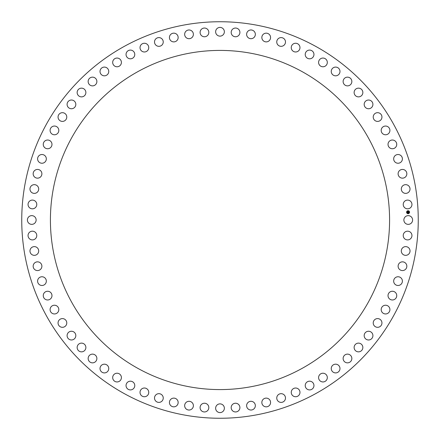 <?xml version="1.0" encoding="UTF-8"?>
<svg xmlns="http://www.w3.org/2000/svg" width="440" height="440" viewBox="0 0 440 440"><rect width="100%" height="100%" fill="white"/><g stroke="black" fill="none" stroke-linecap="round" stroke-linejoin="round"><path stroke-width="0.33" stroke-dasharray="2.2 1.65" d="M404.404 217.91A4.362 4.362 0 0 1 410.327 216.172A4.362 4.362 0 0 1 412.066 222.09A4.362 4.362 0 0 1 406.142 223.828A4.362 4.362 0 0 1 404.404 217.91M46.013 315.051A198.259 198.259 0 0 0 315.051 393.987A198.259 198.259 0 0 0 393.987 124.949A198.259 198.259 0 0 0 124.949 46.013A198.259 198.259 0 0 0 46.013 315.051M71.175 138.699A169.582 169.582 0 0 1 301.301 71.175A169.582 169.582 0 0 1 368.825 301.301A169.582 169.582 0 0 1 138.699 368.825A169.582 169.582 0 0 1 71.175 138.699M403.607 202.686A4.362 4.362 0 0 0 405.823 208.445A4.362 4.362 0 0 0 411.582 206.222A4.362 4.362 0 0 0 409.36 200.47A4.362 4.362 0 0 0 403.607 202.686M401.55 187.583A4.362 4.362 0 0 0 404.234 193.138A4.362 4.362 0 0 0 409.789 190.448A4.362 4.362 0 0 0 407.099 184.899A4.362 4.362 0 0 0 401.55 187.583M398.25 172.706A4.362 4.362 0 0 0 401.39 178.019A4.362 4.362 0 0 0 406.703 174.878A4.362 4.362 0 0 0 403.563 169.565A4.362 4.362 0 0 0 398.25 172.706M393.734 158.147A4.362 4.362 0 0 0 397.304 163.18A4.362 4.362 0 0 0 402.336 159.615A4.362 4.362 0 0 0 398.772 154.578A4.362 4.362 0 0 0 393.734 158.147M388.036 144.007A4.362 4.362 0 0 0 392.002 148.731A4.362 4.362 0 0 0 396.726 144.766A4.362 4.362 0 0 0 392.761 140.041A4.362 4.362 0 0 0 388.036 144.007M381.183 130.394A4.362 4.362 0 0 0 385.534 134.772A4.362 4.362 0 0 0 389.911 130.427A4.362 4.362 0 0 0 385.567 126.049A4.362 4.362 0 0 0 381.183 130.394M373.236 117.387A4.362 4.362 0 0 0 377.927 121.396A4.362 4.362 0 0 0 381.937 116.705A4.362 4.362 0 0 0 377.24 112.695A4.362 4.362 0 0 0 373.236 117.387M364.238 105.083A4.362 4.362 0 0 0 369.248 108.691A4.362 4.362 0 0 0 372.851 103.681A4.362 4.362 0 0 0 367.846 100.078A4.362 4.362 0 0 0 364.238 105.083M354.255 93.566A4.362 4.362 0 0 0 359.546 96.745A4.362 4.362 0 0 0 362.725 91.46A4.362 4.362 0 0 0 357.434 88.275A4.362 4.362 0 0 0 354.255 93.566M343.354 82.913A4.362 4.362 0 0 0 348.887 85.641A4.362 4.362 0 0 0 351.62 80.113A4.362 4.362 0 0 0 346.088 77.38A4.362 4.362 0 0 0 343.354 82.913M331.611 73.194A4.362 4.362 0 0 0 337.354 75.46A4.362 4.362 0 0 0 339.62 69.718A4.362 4.362 0 0 0 333.877 67.452A4.362 4.362 0 0 0 331.611 73.194M319.11 64.477A4.362 4.362 0 0 0 325.017 66.258A4.362 4.362 0 0 0 326.799 60.352A4.362 4.362 0 0 0 320.892 58.57A4.362 4.362 0 0 0 319.11 64.477M305.927 56.826A4.362 4.362 0 0 0 311.96 58.113A4.362 4.362 0 0 0 313.252 52.08A4.362 4.362 0 0 0 307.219 50.787A4.362 4.362 0 0 0 305.927 56.826M292.16 50.287A4.362 4.362 0 0 0 298.282 51.073A4.362 4.362 0 0 0 299.068 44.952A4.362 4.362 0 0 0 292.947 44.165A4.362 4.362 0 0 0 292.16 50.287M277.899 44.908A4.362 4.362 0 0 0 284.064 45.188A4.362 4.362 0 0 0 284.339 39.023A4.362 4.362 0 0 0 278.179 38.742A4.362 4.362 0 0 0 277.899 44.908M263.241 40.722A4.362 4.362 0 0 0 269.406 40.491A4.362 4.362 0 0 0 269.176 34.325A4.362 4.362 0 0 0 263.01 34.556A4.362 4.362 0 0 0 263.241 40.722M248.287 37.763A4.362 4.362 0 0 0 254.414 37.026A4.362 4.362 0 0 0 253.677 30.899A4.362 4.362 0 0 0 247.549 31.636A4.362 4.362 0 0 0 248.287 37.763M233.145 36.053A4.362 4.362 0 0 0 239.19 34.809A4.362 4.362 0 0 0 237.947 28.765A4.362 4.362 0 0 0 231.902 30.008A4.362 4.362 0 0 0 233.145 36.053M217.91 35.596A4.362 4.362 0 0 0 223.828 33.858A4.362 4.362 0 0 0 222.09 27.935A4.362 4.362 0 0 0 216.172 29.673A4.362 4.362 0 0 0 217.91 35.596M202.686 36.394A4.362 4.362 0 0 0 208.445 34.177A4.362 4.362 0 0 0 206.222 28.419A4.362 4.362 0 0 0 200.47 30.641A4.362 4.362 0 0 0 202.686 36.394M187.583 38.45A4.362 4.362 0 0 0 193.138 35.767A4.362 4.362 0 0 0 190.448 30.212A4.362 4.362 0 0 0 184.899 32.901A4.362 4.362 0 0 0 187.583 38.45M172.706 41.751A4.362 4.362 0 0 0 178.019 38.61A4.362 4.362 0 0 0 174.878 33.297A4.362 4.362 0 0 0 169.565 36.438A4.362 4.362 0 0 0 172.706 41.751M158.147 46.266A4.362 4.362 0 0 0 163.18 42.697A4.362 4.362 0 0 0 159.615 37.664A4.362 4.362 0 0 0 154.578 41.228A4.362 4.362 0 0 0 158.147 46.266M144.007 51.964A4.362 4.362 0 0 0 148.731 47.998A4.362 4.362 0 0 0 144.766 43.274A4.362 4.362 0 0 0 140.041 47.24A4.362 4.362 0 0 0 144.007 51.964M130.394 58.817A4.362 4.362 0 0 0 134.772 54.467A4.362 4.362 0 0 0 130.427 50.089A4.362 4.362 0 0 0 126.049 54.434A4.362 4.362 0 0 0 130.394 58.817M117.387 66.765A4.362 4.362 0 0 0 121.396 62.073A4.362 4.362 0 0 0 116.705 58.063A4.362 4.362 0 0 0 112.695 62.761A4.362 4.362 0 0 0 117.387 66.765M105.083 75.763A4.362 4.362 0 0 0 108.691 70.752A4.362 4.362 0 0 0 103.681 67.15A4.362 4.362 0 0 0 100.078 72.154A4.362 4.362 0 0 0 105.083 75.763M93.566 85.745A4.362 4.362 0 0 0 96.745 80.454A4.362 4.362 0 0 0 91.46 77.275A4.362 4.362 0 0 0 88.275 82.566A4.362 4.362 0 0 0 93.566 85.745M82.913 96.646A4.362 4.362 0 0 0 85.641 91.113A4.362 4.362 0 0 0 80.113 88.38A4.362 4.362 0 0 0 77.38 93.913A4.362 4.362 0 0 0 82.913 96.646M73.194 108.389A4.362 4.362 0 0 0 75.46 102.647A4.362 4.362 0 0 0 69.718 100.38A4.362 4.362 0 0 0 67.452 106.123A4.362 4.362 0 0 0 73.194 108.389M64.477 120.89A4.362 4.362 0 0 0 66.258 114.983A4.362 4.362 0 0 0 60.352 113.201A4.362 4.362 0 0 0 58.57 119.108A4.362 4.362 0 0 0 64.477 120.89M56.826 134.074A4.362 4.362 0 0 0 58.113 128.04A4.362 4.362 0 0 0 52.08 126.748A4.362 4.362 0 0 0 50.787 132.781A4.362 4.362 0 0 0 56.826 134.074M50.287 147.84A4.362 4.362 0 0 0 51.073 141.719A4.362 4.362 0 0 0 44.952 140.932A4.362 4.362 0 0 0 44.165 147.054A4.362 4.362 0 0 0 50.287 147.84M44.908 162.102A4.362 4.362 0 0 0 45.188 155.936A4.362 4.362 0 0 0 39.023 155.661A4.362 4.362 0 0 0 38.742 161.821A4.362 4.362 0 0 0 44.908 162.102M40.722 176.759A4.362 4.362 0 0 0 40.491 170.594A4.362 4.362 0 0 0 34.325 170.825A4.362 4.362 0 0 0 34.556 176.99A4.362 4.362 0 0 0 40.722 176.759M37.763 191.714A4.362 4.362 0 0 0 37.026 185.587A4.362 4.362 0 0 0 30.899 186.323A4.362 4.362 0 0 0 31.636 192.451A4.362 4.362 0 0 0 37.763 191.714M36.053 206.855A4.362 4.362 0 0 0 34.809 200.811A4.362 4.362 0 0 0 28.765 202.054A4.362 4.362 0 0 0 30.008 208.098A4.362 4.362 0 0 0 36.053 206.855M35.596 222.09A4.362 4.362 0 0 0 33.858 216.172A4.362 4.362 0 0 0 27.935 217.91A4.362 4.362 0 0 0 29.673 223.828A4.362 4.362 0 0 0 35.596 222.09M36.394 237.314A4.362 4.362 0 0 0 34.177 231.556A4.362 4.362 0 0 0 28.419 233.778A4.362 4.362 0 0 0 30.641 239.531A4.362 4.362 0 0 0 36.394 237.314M38.45 252.417A4.362 4.362 0 0 0 35.767 246.862A4.362 4.362 0 0 0 30.212 249.552A4.362 4.362 0 0 0 32.901 255.101A4.362 4.362 0 0 0 38.45 252.417M41.751 267.295A4.362 4.362 0 0 0 38.61 261.982A4.362 4.362 0 0 0 33.297 265.122A4.362 4.362 0 0 0 36.438 270.435A4.362 4.362 0 0 0 41.751 267.295M46.266 281.853A4.362 4.362 0 0 0 42.697 276.821A4.362 4.362 0 0 0 37.664 280.385A4.362 4.362 0 0 0 41.228 285.423A4.362 4.362 0 0 0 46.266 281.853M51.964 295.993A4.362 4.362 0 0 0 47.998 291.269A4.362 4.362 0 0 0 43.274 295.235A4.362 4.362 0 0 0 47.24 299.959A4.362 4.362 0 0 0 51.964 295.993M58.817 309.606A4.362 4.362 0 0 0 54.467 305.228A4.362 4.362 0 0 0 50.089 309.573A4.362 4.362 0 0 0 54.434 313.951A4.362 4.362 0 0 0 58.817 309.606M66.765 322.614A4.362 4.362 0 0 0 62.073 318.604A4.362 4.362 0 0 0 58.063 323.296A4.362 4.362 0 0 0 62.761 327.305A4.362 4.362 0 0 0 66.765 322.614M75.763 334.917A4.362 4.362 0 0 0 70.752 331.309A4.362 4.362 0 0 0 67.15 336.32A4.362 4.362 0 0 0 72.154 339.922A4.362 4.362 0 0 0 75.763 334.917M85.745 346.434A4.362 4.362 0 0 0 80.454 343.255A4.362 4.362 0 0 0 77.275 348.541A4.362 4.362 0 0 0 82.566 351.725A4.362 4.362 0 0 0 85.745 346.434M96.646 357.088A4.362 4.362 0 0 0 91.113 354.36A4.362 4.362 0 0 0 88.38 359.887A4.362 4.362 0 0 0 93.913 362.62A4.362 4.362 0 0 0 96.646 357.088M108.389 366.806A4.362 4.362 0 0 0 102.647 364.54A4.362 4.362 0 0 0 100.38 370.282A4.362 4.362 0 0 0 106.123 372.548A4.362 4.362 0 0 0 108.389 366.806M120.89 375.524A4.362 4.362 0 0 0 114.983 373.742A4.362 4.362 0 0 0 113.201 379.649A4.362 4.362 0 0 0 119.108 381.431A4.362 4.362 0 0 0 120.89 375.524M134.074 383.174A4.362 4.362 0 0 0 128.04 381.887A4.362 4.362 0 0 0 126.748 387.921A4.362 4.362 0 0 0 132.781 389.213A4.362 4.362 0 0 0 134.074 383.174M147.84 389.714A4.362 4.362 0 0 0 141.719 388.927A4.362 4.362 0 0 0 140.932 395.049A4.362 4.362 0 0 0 147.054 395.835A4.362 4.362 0 0 0 147.84 389.714M162.102 395.093A4.362 4.362 0 0 0 155.936 394.812A4.362 4.362 0 0 0 155.661 400.978A4.362 4.362 0 0 0 161.821 401.258A4.362 4.362 0 0 0 162.102 395.093M176.759 399.278A4.362 4.362 0 0 0 170.594 399.509A4.362 4.362 0 0 0 170.825 405.675A4.362 4.362 0 0 0 176.99 405.444A4.362 4.362 0 0 0 176.759 399.278M191.714 402.237A4.362 4.362 0 0 0 185.587 402.974A4.362 4.362 0 0 0 186.323 409.101A4.362 4.362 0 0 0 192.451 408.364A4.362 4.362 0 0 0 191.714 402.237M206.855 403.948A4.362 4.362 0 0 0 200.811 405.191A4.362 4.362 0 0 0 202.054 411.235A4.362 4.362 0 0 0 208.098 409.992A4.362 4.362 0 0 0 206.855 403.948M222.09 404.404A4.362 4.362 0 0 0 216.172 406.142A4.362 4.362 0 0 0 217.91 412.066A4.362 4.362 0 0 0 223.828 410.327A4.362 4.362 0 0 0 222.09 404.404M237.314 403.607A4.362 4.362 0 0 0 231.556 405.823A4.362 4.362 0 0 0 233.778 411.582A4.362 4.362 0 0 0 239.531 409.36A4.362 4.362 0 0 0 237.314 403.607M252.417 401.55A4.362 4.362 0 0 0 246.862 404.234A4.362 4.362 0 0 0 249.552 409.789A4.362 4.362 0 0 0 255.101 407.099A4.362 4.362 0 0 0 252.417 401.55M267.295 398.25A4.362 4.362 0 0 0 261.982 401.39A4.362 4.362 0 0 0 265.122 406.703A4.362 4.362 0 0 0 270.435 403.563A4.362 4.362 0 0 0 267.295 398.25M281.853 393.734A4.362 4.362 0 0 0 276.821 397.304A4.362 4.362 0 0 0 280.385 402.336A4.362 4.362 0 0 0 285.423 398.772A4.362 4.362 0 0 0 281.853 393.734M295.993 388.036A4.362 4.362 0 0 0 291.269 392.002A4.362 4.362 0 0 0 295.235 396.726A4.362 4.362 0 0 0 299.959 392.761A4.362 4.362 0 0 0 295.993 388.036M309.606 381.183A4.362 4.362 0 0 0 305.228 385.534A4.362 4.362 0 0 0 309.573 389.911A4.362 4.362 0 0 0 313.951 385.567A4.362 4.362 0 0 0 309.606 381.183M322.614 373.236A4.362 4.362 0 0 0 318.604 377.927A4.362 4.362 0 0 0 323.296 381.937A4.362 4.362 0 0 0 327.305 377.24A4.362 4.362 0 0 0 322.614 373.236M334.917 364.238A4.362 4.362 0 0 0 331.309 369.248A4.362 4.362 0 0 0 336.32 372.851A4.362 4.362 0 0 0 339.922 367.846A4.362 4.362 0 0 0 334.917 364.238M346.434 354.255A4.362 4.362 0 0 0 343.255 359.546A4.362 4.362 0 0 0 348.541 362.725A4.362 4.362 0 0 0 351.725 357.434A4.362 4.362 0 0 0 346.434 354.255M357.088 343.354A4.362 4.362 0 0 0 354.36 348.887A4.362 4.362 0 0 0 359.887 351.62A4.362 4.362 0 0 0 362.62 346.088A4.362 4.362 0 0 0 357.088 343.354M366.806 331.611A4.362 4.362 0 0 0 364.54 337.354A4.362 4.362 0 0 0 370.282 339.62A4.362 4.362 0 0 0 372.548 333.877A4.362 4.362 0 0 0 366.806 331.611M375.524 319.11A4.362 4.362 0 0 0 373.742 325.017A4.362 4.362 0 0 0 379.649 326.799A4.362 4.362 0 0 0 381.431 320.892A4.362 4.362 0 0 0 375.524 319.11M383.174 305.927A4.362 4.362 0 0 0 381.887 311.96A4.362 4.362 0 0 0 387.921 313.252A4.362 4.362 0 0 0 389.213 307.219A4.362 4.362 0 0 0 383.174 305.927M389.714 292.16A4.362 4.362 0 0 0 388.927 298.282A4.362 4.362 0 0 0 395.049 299.068A4.362 4.362 0 0 0 395.835 292.947A4.362 4.362 0 0 0 389.714 292.16M395.093 277.899A4.362 4.362 0 0 0 394.812 284.064A4.362 4.362 0 0 0 400.978 284.339A4.362 4.362 0 0 0 401.258 278.179A4.362 4.362 0 0 0 395.093 277.899M399.278 263.241A4.362 4.362 0 0 0 399.509 269.406A4.362 4.362 0 0 0 405.675 269.176A4.362 4.362 0 0 0 405.444 263.01A4.362 4.362 0 0 0 399.278 263.241M402.237 248.287A4.362 4.362 0 0 0 402.974 254.414A4.362 4.362 0 0 0 409.101 253.677A4.362 4.362 0 0 0 408.364 247.549A4.362 4.362 0 0 0 402.237 248.287M403.948 233.145A4.362 4.362 0 0 0 405.191 239.19A4.362 4.362 0 0 0 411.235 237.947A4.362 4.362 0 0 0 409.992 231.902A4.362 4.362 0 0 0 403.948 233.145M407.709 212.091L407.6 211.508L407.726 211.904L408.441 211.844L408.452 212.163L407.709 212.091M407.671 213.015L407.632 212.24L407.704 212.559L408.474 212.46L407.671 213.015M407.869 211.662L408.155 211.635L407.869 211.662M408.414 212.504L407.737 212.531L408.414 212.504M408.062 211.772L408.496 211.756L408.513 212.13L408.062 211.772M408.012 210.738A1.485 1.485 0 0 0 406.593 212.284A1.485 1.485 0 0 0 408.139 213.703A1.485 1.485 0 0 0 409.558 212.163A1.485 1.485 0 0 0 408.012 210.738M408.122 213.389A1.171 1.171 0 0 0 409.244 212.174A1.171 1.171 0 0 0 408.029 211.052A1.171 1.171 0 0 0 406.907 212.267A1.171 1.171 0 0 0 408.122 213.389"/><path stroke-width="0.66" d="M404.404 217.91A4.362 4.362 0 0 1 410.327 216.172A4.362 4.362 0 0 1 412.066 222.09A4.362 4.362 0 0 1 406.142 223.828A4.362 4.362 0 0 1 404.404 217.91M46.013 315.051A198.259 198.259 0 0 0 315.051 393.987A198.259 198.259 0 0 0 393.987 124.949A198.259 198.259 0 0 0 124.949 46.013A198.259 198.259 0 0 0 46.013 315.051M71.175 138.699A169.582 169.582 0 0 1 301.301 71.175A169.582 169.582 0 0 1 368.825 301.301A169.582 169.582 0 0 1 138.699 368.825A169.582 169.582 0 0 1 71.175 138.699M403.607 202.686A4.362 4.362 0 0 1 409.36 200.47A4.362 4.362 0 0 1 411.582 206.222A4.362 4.362 0 0 1 405.823 208.445A4.362 4.362 0 0 1 403.607 202.686M401.55 187.583A4.362 4.362 0 0 1 407.099 184.899A4.362 4.362 0 0 1 409.789 190.448A4.362 4.362 0 0 1 404.234 193.138A4.362 4.362 0 0 1 401.55 187.583M398.25 172.706A4.362 4.362 0 0 1 403.563 169.565A4.362 4.362 0 0 1 406.703 174.878A4.362 4.362 0 0 1 401.39 178.019A4.362 4.362 0 0 1 398.25 172.706M393.734 158.147A4.362 4.362 0 0 1 398.772 154.578A4.362 4.362 0 0 1 402.336 159.615A4.362 4.362 0 0 1 397.304 163.18A4.362 4.362 0 0 1 393.734 158.147M388.036 144.007A4.362 4.362 0 0 1 392.761 140.041A4.362 4.362 0 0 1 396.726 144.766A4.362 4.362 0 0 1 392.002 148.731A4.362 4.362 0 0 1 388.036 144.007M381.183 130.394A4.362 4.362 0 0 1 385.567 126.049A4.362 4.362 0 0 1 389.911 130.427A4.362 4.362 0 0 1 385.534 134.772A4.362 4.362 0 0 1 381.183 130.394M373.236 117.387A4.362 4.362 0 0 1 377.24 112.695A4.362 4.362 0 0 1 381.937 116.705A4.362 4.362 0 0 1 377.927 121.396A4.362 4.362 0 0 1 373.236 117.387M364.238 105.083A4.362 4.362 0 0 1 367.846 100.078A4.362 4.362 0 0 1 372.851 103.681A4.362 4.362 0 0 1 369.248 108.691A4.362 4.362 0 0 1 364.238 105.083M354.255 93.566A4.362 4.362 0 0 1 357.434 88.275A4.362 4.362 0 0 1 362.725 91.46A4.362 4.362 0 0 1 359.546 96.745A4.362 4.362 0 0 1 354.255 93.566M343.354 82.913A4.362 4.362 0 0 1 346.088 77.38A4.362 4.362 0 0 1 351.62 80.113A4.362 4.362 0 0 1 348.887 85.641A4.362 4.362 0 0 1 343.354 82.913M331.611 73.194A4.362 4.362 0 0 1 333.877 67.452A4.362 4.362 0 0 1 339.62 69.718A4.362 4.362 0 0 1 337.354 75.46A4.362 4.362 0 0 1 331.611 73.194M319.11 64.477A4.362 4.362 0 0 1 320.892 58.57A4.362 4.362 0 0 1 326.799 60.352A4.362 4.362 0 0 1 325.017 66.258A4.362 4.362 0 0 1 319.11 64.477M305.927 56.826A4.362 4.362 0 0 1 307.219 50.787A4.362 4.362 0 0 1 313.252 52.08A4.362 4.362 0 0 1 311.96 58.113A4.362 4.362 0 0 1 305.927 56.826M292.16 50.287A4.362 4.362 0 0 1 292.947 44.165A4.362 4.362 0 0 1 299.068 44.952A4.362 4.362 0 0 1 298.282 51.073A4.362 4.362 0 0 1 292.16 50.287M277.899 44.908A4.362 4.362 0 0 1 278.179 38.742A4.362 4.362 0 0 1 284.339 39.023A4.362 4.362 0 0 1 284.064 45.188A4.362 4.362 0 0 1 277.899 44.908M263.241 40.722A4.362 4.362 0 0 1 263.01 34.556A4.362 4.362 0 0 1 269.176 34.325A4.362 4.362 0 0 1 269.406 40.491A4.362 4.362 0 0 1 263.241 40.722M248.287 37.763A4.362 4.362 0 0 1 247.549 31.636A4.362 4.362 0 0 1 253.677 30.899A4.362 4.362 0 0 1 254.414 37.026A4.362 4.362 0 0 1 248.287 37.763M233.145 36.053A4.362 4.362 0 0 1 231.902 30.008A4.362 4.362 0 0 1 237.947 28.765A4.362 4.362 0 0 1 239.19 34.809A4.362 4.362 0 0 1 233.145 36.053M217.91 35.596A4.362 4.362 0 0 1 216.172 29.673A4.362 4.362 0 0 1 222.09 27.935A4.362 4.362 0 0 1 223.828 33.858A4.362 4.362 0 0 1 217.91 35.596M202.686 36.394A4.362 4.362 0 0 1 200.47 30.641A4.362 4.362 0 0 1 206.222 28.419A4.362 4.362 0 0 1 208.445 34.177A4.362 4.362 0 0 1 202.686 36.394M187.583 38.45A4.362 4.362 0 0 1 184.899 32.901A4.362 4.362 0 0 1 190.448 30.212A4.362 4.362 0 0 1 193.138 35.767A4.362 4.362 0 0 1 187.583 38.45M172.706 41.751A4.362 4.362 0 0 1 169.565 36.438A4.362 4.362 0 0 1 174.878 33.297A4.362 4.362 0 0 1 178.019 38.61A4.362 4.362 0 0 1 172.706 41.751M158.147 46.266A4.362 4.362 0 0 1 154.578 41.228A4.362 4.362 0 0 1 159.615 37.664A4.362 4.362 0 0 1 163.18 42.697A4.362 4.362 0 0 1 158.147 46.266M144.007 51.964A4.362 4.362 0 0 1 140.041 47.24A4.362 4.362 0 0 1 144.766 43.274A4.362 4.362 0 0 1 148.731 47.998A4.362 4.362 0 0 1 144.007 51.964M130.394 58.817A4.362 4.362 0 0 1 126.049 54.434A4.362 4.362 0 0 1 130.427 50.089A4.362 4.362 0 0 1 134.772 54.467A4.362 4.362 0 0 1 130.394 58.817M117.387 66.765A4.362 4.362 0 0 1 112.695 62.761A4.362 4.362 0 0 1 116.705 58.063A4.362 4.362 0 0 1 121.396 62.073A4.362 4.362 0 0 1 117.387 66.765M105.083 75.763A4.362 4.362 0 0 1 100.078 72.154A4.362 4.362 0 0 1 103.681 67.15A4.362 4.362 0 0 1 108.691 70.752A4.362 4.362 0 0 1 105.083 75.763M93.566 85.745A4.362 4.362 0 0 1 88.275 82.566A4.362 4.362 0 0 1 91.46 77.275A4.362 4.362 0 0 1 96.745 80.454A4.362 4.362 0 0 1 93.566 85.745M82.913 96.646A4.362 4.362 0 0 1 77.38 93.913A4.362 4.362 0 0 1 80.113 88.38A4.362 4.362 0 0 1 85.641 91.113A4.362 4.362 0 0 1 82.913 96.646M73.194 108.389A4.362 4.362 0 0 1 67.452 106.123A4.362 4.362 0 0 1 69.718 100.38A4.362 4.362 0 0 1 75.46 102.647A4.362 4.362 0 0 1 73.194 108.389M64.477 120.89A4.362 4.362 0 0 1 58.57 119.108A4.362 4.362 0 0 1 60.352 113.201A4.362 4.362 0 0 1 66.258 114.983A4.362 4.362 0 0 1 64.477 120.89M56.826 134.074A4.362 4.362 0 0 1 50.787 132.781A4.362 4.362 0 0 1 52.08 126.748A4.362 4.362 0 0 1 58.113 128.04A4.362 4.362 0 0 1 56.826 134.074M50.287 147.84A4.362 4.362 0 0 1 44.165 147.054A4.362 4.362 0 0 1 44.952 140.932A4.362 4.362 0 0 1 51.073 141.719A4.362 4.362 0 0 1 50.287 147.84M44.908 162.102A4.362 4.362 0 0 1 38.742 161.821A4.362 4.362 0 0 1 39.023 155.661A4.362 4.362 0 0 1 45.188 155.936A4.362 4.362 0 0 1 44.908 162.102M40.722 176.759A4.362 4.362 0 0 1 34.556 176.99A4.362 4.362 0 0 1 34.325 170.825A4.362 4.362 0 0 1 40.491 170.594A4.362 4.362 0 0 1 40.722 176.759M37.763 191.714A4.362 4.362 0 0 1 31.636 192.451A4.362 4.362 0 0 1 30.899 186.323A4.362 4.362 0 0 1 37.026 185.587A4.362 4.362 0 0 1 37.763 191.714M36.053 206.855A4.362 4.362 0 0 1 30.008 208.098A4.362 4.362 0 0 1 28.765 202.054A4.362 4.362 0 0 1 34.809 200.811A4.362 4.362 0 0 1 36.053 206.855M35.596 222.09A4.362 4.362 0 0 1 29.673 223.828A4.362 4.362 0 0 1 27.935 217.91A4.362 4.362 0 0 1 33.858 216.172A4.362 4.362 0 0 1 35.596 222.09M36.394 237.314A4.362 4.362 0 0 1 30.641 239.531A4.362 4.362 0 0 1 28.419 233.778A4.362 4.362 0 0 1 34.177 231.556A4.362 4.362 0 0 1 36.394 237.314M38.45 252.417A4.362 4.362 0 0 1 32.901 255.101A4.362 4.362 0 0 1 30.212 249.552A4.362 4.362 0 0 1 35.767 246.862A4.362 4.362 0 0 1 38.45 252.417M41.751 267.295A4.362 4.362 0 0 1 36.438 270.435A4.362 4.362 0 0 1 33.297 265.122A4.362 4.362 0 0 1 38.61 261.982A4.362 4.362 0 0 1 41.751 267.295M46.266 281.853A4.362 4.362 0 0 1 41.228 285.423A4.362 4.362 0 0 1 37.664 280.385A4.362 4.362 0 0 1 42.697 276.821A4.362 4.362 0 0 1 46.266 281.853M51.964 295.993A4.362 4.362 0 0 1 47.24 299.959A4.362 4.362 0 0 1 43.274 295.235A4.362 4.362 0 0 1 47.998 291.269A4.362 4.362 0 0 1 51.964 295.993M58.817 309.606A4.362 4.362 0 0 1 54.434 313.951A4.362 4.362 0 0 1 50.089 309.573A4.362 4.362 0 0 1 54.467 305.228A4.362 4.362 0 0 1 58.817 309.606M66.765 322.614A4.362 4.362 0 0 1 62.761 327.305A4.362 4.362 0 0 1 58.063 323.296A4.362 4.362 0 0 1 62.073 318.604A4.362 4.362 0 0 1 66.765 322.614M75.763 334.917A4.362 4.362 0 0 1 72.154 339.922A4.362 4.362 0 0 1 67.15 336.32A4.362 4.362 0 0 1 70.752 331.309A4.362 4.362 0 0 1 75.763 334.917M85.745 346.434A4.362 4.362 0 0 1 82.566 351.725A4.362 4.362 0 0 1 77.275 348.541A4.362 4.362 0 0 1 80.454 343.255A4.362 4.362 0 0 1 85.745 346.434M96.646 357.088A4.362 4.362 0 0 1 93.913 362.62A4.362 4.362 0 0 1 88.38 359.887A4.362 4.362 0 0 1 91.113 354.36A4.362 4.362 0 0 1 96.646 357.088M108.389 366.806A4.362 4.362 0 0 1 106.123 372.548A4.362 4.362 0 0 1 100.38 370.282A4.362 4.362 0 0 1 102.647 364.54A4.362 4.362 0 0 1 108.389 366.806M120.89 375.524A4.362 4.362 0 0 1 119.108 381.431A4.362 4.362 0 0 1 113.201 379.649A4.362 4.362 0 0 1 114.983 373.742A4.362 4.362 0 0 1 120.89 375.524M134.074 383.174A4.362 4.362 0 0 1 132.781 389.213A4.362 4.362 0 0 1 126.748 387.921A4.362 4.362 0 0 1 128.04 381.887A4.362 4.362 0 0 1 134.074 383.174M147.84 389.714A4.362 4.362 0 0 1 147.054 395.835A4.362 4.362 0 0 1 140.932 395.049A4.362 4.362 0 0 1 141.719 388.927A4.362 4.362 0 0 1 147.84 389.714M162.102 395.093A4.362 4.362 0 0 1 161.821 401.258A4.362 4.362 0 0 1 155.661 400.978A4.362 4.362 0 0 1 155.936 394.812A4.362 4.362 0 0 1 162.102 395.093M176.759 399.278A4.362 4.362 0 0 1 176.99 405.444A4.362 4.362 0 0 1 170.825 405.675A4.362 4.362 0 0 1 170.594 399.509A4.362 4.362 0 0 1 176.759 399.278M191.714 402.237A4.362 4.362 0 0 1 192.451 408.364A4.362 4.362 0 0 1 186.323 409.101A4.362 4.362 0 0 1 185.587 402.974A4.362 4.362 0 0 1 191.714 402.237M206.855 403.948A4.362 4.362 0 0 1 208.098 409.992A4.362 4.362 0 0 1 202.054 411.235A4.362 4.362 0 0 1 200.811 405.191A4.362 4.362 0 0 1 206.855 403.948M222.09 404.404A4.362 4.362 0 0 1 223.828 410.327A4.362 4.362 0 0 1 217.91 412.066A4.362 4.362 0 0 1 216.172 406.142A4.362 4.362 0 0 1 222.09 404.404M237.314 403.607A4.362 4.362 0 0 1 239.531 409.36A4.362 4.362 0 0 1 233.778 411.582A4.362 4.362 0 0 1 231.556 405.823A4.362 4.362 0 0 1 237.314 403.607M252.417 401.55A4.362 4.362 0 0 1 255.101 407.099A4.362 4.362 0 0 1 249.552 409.789A4.362 4.362 0 0 1 246.862 404.234A4.362 4.362 0 0 1 252.417 401.55M267.295 398.25A4.362 4.362 0 0 1 270.435 403.563A4.362 4.362 0 0 1 265.122 406.703A4.362 4.362 0 0 1 261.982 401.39A4.362 4.362 0 0 1 267.295 398.25M281.853 393.734A4.362 4.362 0 0 1 285.423 398.772A4.362 4.362 0 0 1 280.385 402.336A4.362 4.362 0 0 1 276.821 397.304A4.362 4.362 0 0 1 281.853 393.734M295.993 388.036A4.362 4.362 0 0 1 299.959 392.761A4.362 4.362 0 0 1 295.235 396.726A4.362 4.362 0 0 1 291.269 392.002A4.362 4.362 0 0 1 295.993 388.036M309.606 381.183A4.362 4.362 0 0 1 313.951 385.567A4.362 4.362 0 0 1 309.573 389.911A4.362 4.362 0 0 1 305.228 385.534A4.362 4.362 0 0 1 309.606 381.183M322.614 373.236A4.362 4.362 0 0 1 327.305 377.24A4.362 4.362 0 0 1 323.296 381.937A4.362 4.362 0 0 1 318.604 377.927A4.362 4.362 0 0 1 322.614 373.236M334.917 364.238A4.362 4.362 0 0 1 339.922 367.846A4.362 4.362 0 0 1 336.32 372.851A4.362 4.362 0 0 1 331.309 369.248A4.362 4.362 0 0 1 334.917 364.238M346.434 354.255A4.362 4.362 0 0 1 351.725 357.434A4.362 4.362 0 0 1 348.541 362.725A4.362 4.362 0 0 1 343.255 359.546A4.362 4.362 0 0 1 346.434 354.255M357.088 343.354A4.362 4.362 0 0 1 362.62 346.088A4.362 4.362 0 0 1 359.887 351.62A4.362 4.362 0 0 1 354.36 348.887A4.362 4.362 0 0 1 357.088 343.354M366.806 331.611A4.362 4.362 0 0 1 372.548 333.877A4.362 4.362 0 0 1 370.282 339.62A4.362 4.362 0 0 1 364.54 337.354A4.362 4.362 0 0 1 366.806 331.611M375.524 319.11A4.362 4.362 0 0 1 381.431 320.892A4.362 4.362 0 0 1 379.649 326.799A4.362 4.362 0 0 1 373.742 325.017A4.362 4.362 0 0 1 375.524 319.11M383.174 305.927A4.362 4.362 0 0 1 389.213 307.219A4.362 4.362 0 0 1 387.921 313.252A4.362 4.362 0 0 1 381.887 311.96A4.362 4.362 0 0 1 383.174 305.927M389.714 292.16A4.362 4.362 0 0 1 395.835 292.947A4.362 4.362 0 0 1 395.049 299.068A4.362 4.362 0 0 1 388.927 298.282A4.362 4.362 0 0 1 389.714 292.16M395.093 277.899A4.362 4.362 0 0 1 401.258 278.179A4.362 4.362 0 0 1 400.978 284.339A4.362 4.362 0 0 1 394.812 284.064A4.362 4.362 0 0 1 395.093 277.899M399.278 263.241A4.362 4.362 0 0 1 405.444 263.01A4.362 4.362 0 0 1 405.675 269.176A4.362 4.362 0 0 1 399.509 269.406A4.362 4.362 0 0 1 399.278 263.241M402.237 248.287A4.362 4.362 0 0 1 408.364 247.549A4.362 4.362 0 0 1 409.101 253.677A4.362 4.362 0 0 1 402.974 254.414A4.362 4.362 0 0 1 402.237 248.287M403.948 233.145A4.362 4.362 0 0 1 409.992 231.902A4.362 4.362 0 0 1 411.235 237.947A4.362 4.362 0 0 1 405.191 239.19A4.362 4.362 0 0 1 403.948 233.145M408.012 210.738A1.485 1.485 0 0 0 406.593 212.284A1.485 1.485 0 0 0 408.139 213.703A1.485 1.485 0 0 0 409.558 212.163A1.485 1.485 0 0 0 408.012 210.738M408.029 211.052A1.171 1.171 0 0 0 406.907 212.267A1.171 1.171 0 0 0 408.122 213.389A1.171 1.171 0 0 0 409.244 212.174A1.171 1.171 0 0 0 408.029 211.052M407.638 212.245L408.485 212.757L407.709 212.696L407.671 213.015L407.638 212.245M407.77 212.377L408.524 212.377L408.535 212.707L407.77 212.377M407.6 211.508L407.671 211.959L408.127 211.684L408.452 212.163L407.627 212.179L407.6 211.508M408.155 211.635L407.869 211.662L408.155 211.635M408.084 211.888L408.496 211.756L408.513 212.13L408.48 211.794L408.084 211.888"/></g></svg>
